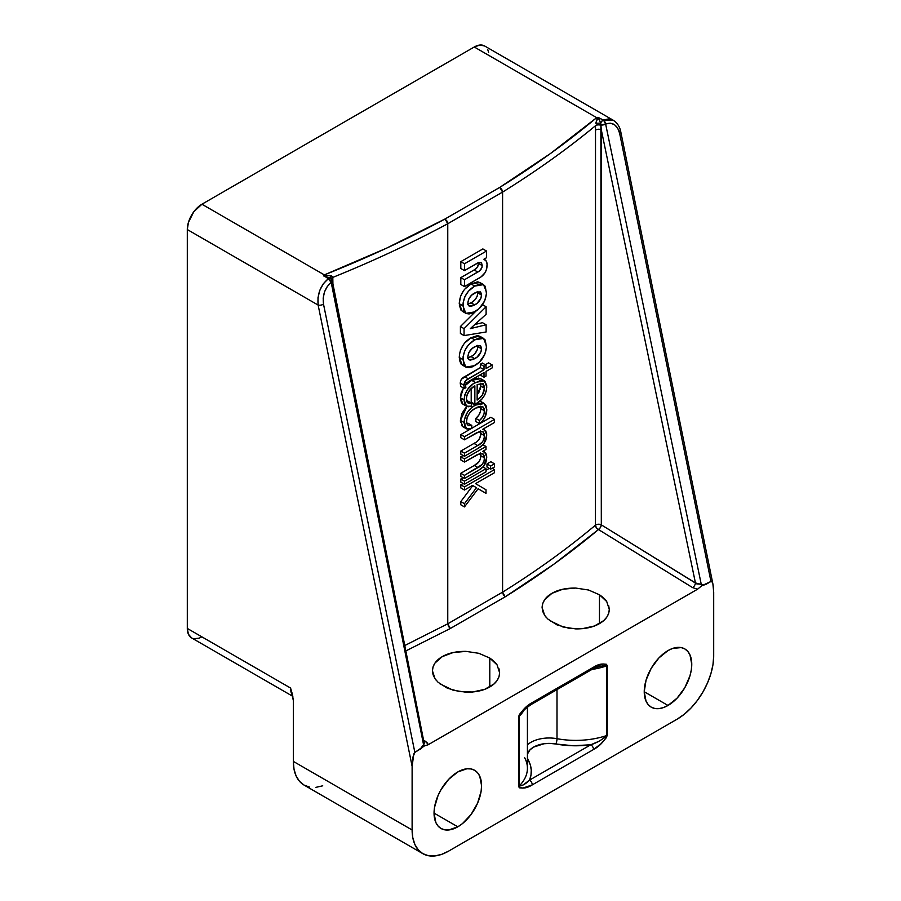 <?xml version="1.0" encoding="UTF-8"?>
<svg xmlns="http://www.w3.org/2000/svg" width="901" height="901" viewBox="0 0 901 901"><rect width="100%" height="100%" fill="white"/><g stroke="black" fill="none" stroke-linecap="round" stroke-linejoin="round"><path stroke-width="1.35" d="M457.809 826.814L434.045 813.096L457.809 826.814A33.607 19.405 -60 0 1 441.006 828.481A33.607 19.405 -60 0 1 435.859 801.552A33.607 19.405 -60 0 1 457.809 771.943A33.607 19.405 -60 0 1 474.613 770.276A33.607 19.405 -60 0 1 479.76 797.205A33.607 19.405 -60 0 1 457.809 826.814L462.45 823.615L471.009 814.572L477.564 803.219L481.111 791.281L481.573 785.661L479.76 776.212L477.564 772.731L474.613 770.276L471.009 768.947L466.898 768.778L457.809 771.943L448.721 779.286L441.006 789.681L438.055 795.538L434.507 807.476L434.045 813.096L435.859 822.557L438.055 826.026L441.006 828.481L444.61 829.81L448.721 829.979L457.809 826.814M668.001 705.46L644.238 691.743L668.001 705.46A33.607 19.405 -60 0 1 651.198 707.127A33.607 19.405 -60 0 1 646.051 680.199A33.607 19.405 -60 0 1 668.001 650.59A33.607 19.405 -60 0 1 684.805 648.923A33.607 19.405 -60 0 1 689.952 675.851A33.607 19.405 -60 0 1 668.001 705.46L677.09 698.129L684.805 687.733L689.952 675.851L691.304 669.927L691.765 664.307L689.952 654.858L687.756 651.378L684.805 648.923L681.201 647.594L672.63 648.438L668.001 650.59L658.901 657.933L651.198 668.328L646.051 680.199L644.238 691.743L646.051 701.203L648.247 704.672L651.198 707.127L654.802 708.468L658.901 708.625L663.361 707.612L668.001 705.46M613.164 120.193L603.22 120.024A3.874 2.376 65.7 0 1 605.63 124.034C612.567 121.781 617.23 124.856 619.618 133.269L710.957 581.472L712.004 581.798L712.894 583.949L713.693 592.182L713.693 655.872A51.695 29.846 -60 0 1 677.135 719.178L448.675 851.085A51.695 29.846 -60 0 1 422.828 853.652A51.695 29.846 -60 0 1 412.117 829.979L412.117 766.289L412.917 757.144L414.854 752.425L323.527 304.211A3.874 1.588 168.5 0 1 318.143 305.079L412.117 766.289L413.807 753.957L414.854 752.425L424.011 746.084L419.911 749.508L423.515 744.665A3.874 2.207 -119.2 0 0 424.011 746.084L428.2 744.722L427.468 743.066L424.168 740.476L425.88 741.602A3.874 2.162 -56.6 0 1 424.439 741.962A3.874 2.162 123.4 0 0 425.88 741.602L428.2 744.722L424.011 746.084A3.874 2.207 60.8 0 1 423.515 744.665L424.517 742.255L423.233 740.081L332.334 285.166M546.04 617.185L544.654 615.349L542.098 607.465C542.413 601.598 545.702 596.89 551.941 593.32C558.113 589.716 566.042 587.959 575.694 588.06L588.556 590.009L599.458 594.761L599.458 623.627L599.458 594.761C603.388 597.532 605.821 599.818 606.745 601.598L609.301 609.493C608.986 615.349 605.697 620.068 599.458 623.627C593.286 627.231 585.357 628.988 575.694 628.898L562.843 626.95L549.452 620.429M436.377 680.492L434.992 678.667L432.435 670.772C432.75 664.915 436.039 660.196 442.278 656.638C448.45 653.034 456.368 651.277 466.031 651.378L478.893 653.315L489.795 658.068L489.795 686.945L489.795 658.068C493.725 660.85 496.158 663.125 497.082 664.915L499.638 672.81C499.323 678.667 496.034 683.375 489.795 686.945C483.623 690.549 475.694 692.306 466.031 692.205L453.18 690.267L439.789 683.746M703.58 584.974L701.248 584.265L605.63 124.034L610.157 123.155L614.358 124.575L617.669 128.1L619.618 133.269A3.874 1.588 -11.5 0 0 620.766 131.794A3.874 1.588 168.5 0 1 619.618 133.269L710.957 581.472L712.004 581.798L712.894 583.949L713.479 587.598L713.693 655.872L712.995 664.51L710.912 673.633L707.533 682.879L702.983 691.9L697.442 700.347L691.123 707.893L684.264 714.256L677.135 719.178L448.675 851.085L441.546 854.396L434.687 855.95L428.369 855.702L422.828 853.652L418.278 849.88L414.899 844.53L412.816 837.806L412.117 829.979L293.321 761.39L412.117 829.979L412.117 766.289L318.143 305.079L187.307 229.552L187.307 628.436L290.572 688.049A20.678 11.938 -60 0 0 292.679 695.561A20.678 11.938 -60 0 1 290.572 688.049L187.307 628.436A20.678 11.938 120 0 0 191.586 637.897L188.422 634.248L187.307 628.436L187.307 229.552L188.422 222.446L193.805 211.758L201.925 204.223L474.264 46.998L596.676 117.671L550.432 153.542L499.796 187.374L445.071 218.966L386.473 248.203L324.337 274.895L201.925 204.223L474.264 46.998L596.676 117.671A1064.047 614.324 180 0 1 499.796 187.374L445.071 218.966L447.763 223.741L502.589 192.093L499.796 187.374L501.778 189.401L502.589 192.093L447.763 223.741L446.975 221.038L445.071 218.966A1064.047 614.324 180 0 1 324.337 274.895L323.763 275.481L331.365 275.852L332.784 277.271A3.874 2.219 -4.3 0 0 331.174 278.893M292.161 693.455L290.572 688.049L293.321 700.449L293.321 761.39A51.695 29.846 120 0 0 304.02 785.053L309.561 787.114M461.481 379.163L480.346 367.608L480.346 364.207L482.384 363.035L486.033 365.142L482.384 363.035L480.346 364.207L484.006 366.324L480.346 364.207L480.346 367.608L484.006 369.714L480.346 367.608L464.623 376.686L468.283 378.792L484.006 369.714L484.006 366.324L486.033 365.142L486.033 368.543L492.228 364.973L492.228 367.856L486.033 371.426L486.033 376.044L484.006 377.215L484.006 372.597L466.594 382.891L465.479 384.907L465.885 387.678L464.387 388.534L463.925 385.245L465.885 380.492L484.006 369.714L484.006 366.324L486.033 365.142L486.033 368.543L492.228 364.973L492.228 367.856L486.033 371.426L486.033 376.044L484.006 377.215L480.346 375.098L484.006 377.215L484.006 372.597L468.283 381.675L465.479 384.907L465.885 387.678L464.387 388.534L460.738 386.428L464.387 388.534L463.925 385.245L460.265 383.139L460.738 386.428L460.265 383.139L463.925 385.245C464.128 382.204 465.58 380.042 468.283 378.792L464.623 376.686C461.92 377.936 460.467 380.087 460.265 383.139L460.332 382.035M488.567 362.855L485.324 364.736L488.567 362.855L492.228 364.973L488.567 362.855M477.767 345.432L477.879 346.705L481.528 348.811L477.879 346.705C477.271 351.266 474.996 354.566 471.054 356.593L474.714 358.699C478.656 356.672 480.931 353.383 481.528 348.811L480.233 345.601L474.714 346.75C470.739 348.788 468.452 352.111 467.856 356.706L469.128 359.848L474.714 358.699L471.054 356.593L467.957 357.922M474.624 353.902L477.35 349.701L477.755 345.376M467.484 358.012L472.282 355.827M472.259 355.839L473.475 354.938M483.555 338.393L479.895 336.287L471.054 337.729L474.714 339.835L468.452 344.959L464.939 350.354L463.069 356.819L463.643 364.353L466.189 367.27L469.083 367.732L472.417 366.82L479.253 362.315L484.727 354.555L486.461 347.29L485.234 340.06L483.229 338.224L479.253 337.931L474.714 339.835L483.555 338.393L486.506 345.939C485.999 354.611 482.069 361.177 474.714 365.66L465.851 367.09L462.9 359.567L459.251 357.46L462.202 364.984L465.851 367.09M467.856 356.706L468.914 352.437L472.293 348.405L477.125 345.612L480.706 345.973L481.494 348.135L481.01 351.818L477.113 357.055L473.498 359.341L470.04 360.152L468.385 359.105L467.856 356.706M464.668 342.999L471.054 337.729C463.677 342.2 459.747 348.777 459.251 357.46L462.9 359.567C463.396 350.883 467.337 344.306 474.714 339.835L471.054 337.729L477.417 335.623M483.905 259.229C486.056 259.95 487.126 261.909 487.114 265.085C486.945 270.784 484.411 275.053 479.501 277.891L464.465 286.574L464.465 279.749L477.8 272.057C480.47 270.773 481.945 268.622 482.204 265.57L481.01 262.495L477.553 263.036L464.465 270.593L464.465 263.779L464.465 270.593L478.927 262.405L481.584 263.024L482.204 265.57L481.945 267.552L479.4 270.998L464.465 279.749L464.465 286.574L481.01 276.934L485.143 272.609L486.709 268.768L487.069 264.004L486.326 261.234L483.905 259.229L486.529 257.72L486.529 251.041L464.465 263.779L486.529 251.041L482.868 248.924L460.816 261.662L464.465 263.779L460.816 261.662L460.816 268.487L464.465 270.593L460.816 268.487L460.816 261.662L482.868 248.924L486.529 251.041L486.529 257.72L483.905 259.229L484.806 259.623L484.017 259.161M464.465 286.574L460.816 284.468L464.465 286.574M460.816 277.643L460.816 284.468L460.816 277.643L464.465 279.749L460.816 277.643L474.14 269.94L460.816 277.643M477.8 272.057L474.14 269.94L477.8 272.057M478.499 262.563L478.544 263.464C478.285 266.505 476.82 268.667 474.14 269.94L477.26 267.428L478.544 263.464L482.204 265.57L478.544 263.464L478.476 262.45M477.767 291.665L477.879 292.938L481.528 295.055L477.879 292.938C477.271 297.51 474.996 300.799 471.054 302.826L474.714 304.932C478.656 302.916 480.931 299.616 481.528 295.055L480.233 291.834L474.714 292.994C470.739 295.032 468.452 298.344 467.856 302.939L469.128 306.081L474.714 304.932L471.054 302.826L467.957 304.166M467.484 304.256L471.662 302.466L475.187 299.537L477.35 295.945L477.755 291.609M483.555 284.637L479.895 282.52L471.054 283.961L474.714 286.079L468.452 291.192L464.939 296.598L463.069 303.051L463.643 310.597L466.189 313.503L469.083 313.965L472.417 313.052L479.253 308.547L484.727 300.788L486.461 293.535L485.234 286.304L483.229 284.468L479.253 284.175L474.714 286.079L483.555 284.637L486.506 292.183C485.999 300.844 482.069 307.421 474.714 311.892L465.851 313.334L462.9 305.799L459.251 303.693L462.202 311.217L465.851 313.334M467.856 302.939L468.914 298.681L471.696 295.145L477.125 291.856L480.706 292.206L481.494 294.368L481.01 298.051L477.113 303.299L473.498 305.574L470.04 306.385L468.385 305.349L467.856 302.939M464.668 289.232L471.054 283.961C463.677 288.433 459.747 295.01 459.251 303.693L462.9 305.799C463.396 297.127 467.337 290.55 474.714 286.079L471.054 283.961L477.417 281.867M464.06 328.64L464.06 335.6L486.112 331.973L486.112 324.777L470.288 328.651L486.112 314.28L486.112 306.745L464.06 328.64L486.112 306.745L482.564 304.696L486.112 306.745L486.112 314.28L470.288 328.651L486.112 324.777L482.463 322.671L474.816 324.54L482.463 322.671L486.112 324.777L486.112 331.973L464.06 335.6L460.411 333.483L464.06 335.6L464.06 328.64L460.411 326.522L464.06 328.64M475.863 311.183L460.411 326.522L460.411 333.483L460.411 326.522L475.863 311.183M480.301 389.525L480.819 386.09L484.479 388.207L482.643 383.905L477.17 384.558L477.136 400.078C481.551 397.341 483.995 393.377 484.479 388.207L480.819 386.09L477.147 394.92L479.602 391.271M480.402 383.488L480.819 386.09L480.301 383.252M466.662 401.35L467.732 401.024L471.392 403.13L471.392 406.137L466.628 406.283L464.083 399.898C464.848 392.025 468.599 386.202 475.345 382.452L484.333 380.785L486.788 386.901C486.067 394.604 482.407 400.281 475.807 403.952L474.861 404.504L474.737 385.91C469.804 388.703 467.022 392.994 466.391 398.783L468.148 403.175L471.392 403.13L467.732 401.024L466.752 401.328M463.429 387.993L460.422 397.791L464.083 399.898L460.422 397.791L462.979 404.177L466.628 406.283M484.333 380.785L480.683 378.679L471.685 380.335L465.502 385.29L471.685 380.335L475.345 382.452L471.685 380.335L473.791 379.242L478.634 378.093L481.224 379.062M474.737 385.91L470.266 389.502L467.011 394.987L466.391 398.783L467.078 402.083L469.308 403.535L471.392 403.13L471.392 406.137L468.351 406.79L465.096 404.695L464.105 400.81L464.871 394.751L467.45 389.547L473.262 383.77L481.145 380.233L484.884 381.168L486.743 385.707L486.371 390.617L484.794 394.908L481.776 399.222L475.807 403.952M477.17 384.558L477.136 400.078L482.294 395.089L484.479 388.207L483.95 385.358L482.317 383.736L477.17 384.558M471.2 402.387L471.2 388.545L471.2 402.387L474.861 404.504L474.861 385.842M466.966 406.452L460.422 420.44L464.083 422.546C464.86 414.719 468.599 408.919 475.277 405.146L484.31 403.513L486.788 409.572C486.675 415.316 484.231 420.001 479.478 423.605L479.478 420.497C482.677 417.895 484.344 414.663 484.479 410.788L482.767 406.745L475.537 408.108C470.333 410.879 467.281 415.305 466.391 421.398L468.103 425.497L471.775 425.385L468.126 423.279L471.775 425.385L471.775 428.493L468.61 429.349L466.054 428.493L464.522 426.038L464.263 420.057L467.45 412.253L471.178 408.063L475.277 405.146L479.478 403.276L483.296 403.096L485.954 405.304L486.788 409.572L484.896 417.388L482.485 421.015L479.478 423.605L479.478 420.497L482.508 417.242L484.164 413.39L484.31 409.077L483.026 406.914L480.47 406.295L477.113 407.275L472.338 410.327L469.365 413.435L467.135 417.377L466.47 422.637L468.497 425.689L471.775 425.385L471.775 428.493L466.572 428.865L464.083 422.546L460.422 420.44L462.923 426.747L466.572 428.865M471.978 402.837L475.277 405.146L471.392 403.175M484.31 403.513L480.74 401.452M479.478 423.605L475.818 421.499L479.478 423.605M480.458 406.295L480.819 408.671L484.479 410.788L480.819 408.671C480.695 412.557 479.028 415.789 475.818 418.391L475.818 421.499L475.818 418.391L479.478 420.497L475.818 418.391L478.848 415.136L480.515 411.273M465.975 423.774L466.718 423.695M480.481 431.185L480.819 433.572L484.479 435.69L482.756 431.534L477.282 432.424L464.465 439.823L464.465 436.715L460.816 434.609L470.525 429L460.816 434.609L464.465 436.715L464.465 439.823L479.963 431.286L483.015 431.703L484.366 434.192L484.119 438.742L482.564 441.817L478.904 444.79L464.465 453.158L464.465 456.266L479.996 447.256L483.702 444.159L486.067 439.598L486.72 433.854L485.774 430.926L482.801 429.236L494.48 422.501L494.48 419.382L464.465 436.715L494.48 419.382L490.82 417.276L471.775 428.268L490.82 417.276L494.48 419.382L494.48 422.501L482.801 429.236L484.547 429.788L486.788 435.037L483.702 444.159L477.688 448.63L464.465 456.266L460.816 454.149L464.465 456.266L464.465 453.158L460.816 451.041L460.816 454.149L460.816 451.041L464.465 453.158L477.654 445.545L473.994 443.427L460.816 451.041L473.994 443.427L477.654 445.545C481.877 443.686 484.152 440.398 484.479 435.69L480.819 433.572C480.492 438.291 478.217 441.58 473.994 443.427L475.266 442.661M464.465 439.823L460.816 437.717L464.465 439.823M460.816 434.609L460.816 437.717L460.816 434.609M480.492 453.372L480.819 455.748L484.479 457.866L482.778 453.699L477.282 454.645L464.465 462.044L464.465 458.936L460.816 456.818L463.125 455.489L460.816 456.818L464.465 458.936L464.465 462.044L479.974 453.485L483.308 454.104L484.366 456.368L484.141 460.839L482.148 464.488L464.465 475.368L464.465 478.476L481.078 468.779L484.468 465.31L486.089 461.774L486.72 455.974L485.752 453.023L482.722 451.356L486.011 449.453L486.011 446.491L464.465 458.936L486.011 446.491L483.127 444.824L486.011 446.491L486.011 449.453L482.722 451.356L484.569 451.93L486.788 457.179L483.702 466.369L478.33 470.48L464.465 478.476L460.816 476.37L464.465 478.476L464.465 475.368L460.816 473.262L460.816 476.37L460.816 473.262L464.465 475.368L477.935 467.596L474.275 465.479L460.816 473.262L474.275 465.479L477.935 467.596C482.035 465.716 484.22 462.472 484.479 457.866L480.819 455.748C480.56 460.355 478.386 463.61 474.275 465.479L479.062 461.729M464.465 462.044L460.816 459.927L464.465 462.044M460.816 456.818L460.816 459.927L460.816 456.818M490.628 466.042L494.48 463.824L494.48 466.932L490.628 469.151L490.628 466.042L494.48 463.824L490.82 461.706L486.979 463.925L490.628 466.042L486.979 463.925L486.979 467.045L490.628 469.151L486.979 467.045L486.979 463.925L490.82 461.706L494.48 463.824L494.48 466.932L490.628 469.151L490.628 466.042M464.465 481.145L486.011 468.7L486.011 471.82L464.465 484.254L464.465 481.145L486.011 468.7L483.127 467.045L486.011 468.7L486.011 471.82L464.465 484.254L460.816 482.148L464.465 484.254L464.465 481.145L460.816 479.039L464.465 481.145M463.125 477.699L460.816 479.039L460.816 482.148L460.816 479.039L463.125 477.699M464.465 486.923L494.48 469.59L494.48 472.71L475.548 483.634L486.011 489.75L486.011 493.354L478.127 488.725L464.465 506.914L464.465 503.693L476.471 487.711L472.552 485.369L464.465 490.031L464.465 486.923L494.48 469.59L492.171 468.261L494.48 469.59L494.48 472.71L475.548 483.634L486.011 489.75L486.011 493.354L478.127 488.725L464.465 506.914L460.816 504.808L464.465 506.914L464.465 503.693L460.816 501.575L460.816 504.808L460.816 501.575L464.465 503.693L476.471 487.711L472.811 485.594L460.816 501.575L472.811 485.594L476.471 487.711L472.552 485.369L464.465 490.031L460.816 487.925L464.465 490.031L464.465 486.923L460.816 484.817L464.465 486.923M489.288 468.374L486.011 470.266L489.288 468.374M463.125 483.477L460.816 484.817L460.816 487.925L460.816 484.817L463.125 483.477M478.104 488.747L482.362 491.236L478.104 488.747M330.566 278.443A3.874 2.275 -59.1 0 1 330.904 278.736L324.022 275.762L328.313 278.747A3.874 2.275 -59.1 0 1 330.554 278.432A3.874 1.397 131.4 0 1 331.365 275.852L332.784 277.271L332.908 283.725L332.807 277.395A1067.922 616.566 0 0 0 447.763 223.741A1067.922 616.566 180 0 1 332.807 277.395A3.874 2.32 177.3 0 0 331.208 278.938M329.89 278.037L329.18 277.632M613.739 120.554L608.727 118.898L603.22 120.024L598.016 117.31L596.676 117.671L597.645 117.367L595.786 123.2A3.874 0.619 176.4 0 0 600.719 122.953A3.874 0.619 -3.6 0 1 595.786 123.2L598.016 117.31L600.719 122.953A3.874 2.196 -60.8 0 1 603.22 120.024L598.084 117.535L600.719 122.953L600.843 125.036L605.63 124.034L603.659 120.34L601.8 121.184L600.719 122.953L601.316 129.879L695.437 582.924L601.316 129.879L601.316 524.855L696.833 583.916L701.248 584.265L605.63 124.034A3.874 1.599 168.3 0 1 600.843 125.036A3.874 2.039 -0.4 0 0 595.527 125.588L595.516 125.723A1067.922 616.566 180 0 1 502.589 192.093A1067.922 616.566 0 0 0 595.516 125.723L595.448 130.206A3.874 2.241 180 0 1 601.316 129.879A3.874 2.241 0 0 0 595.448 130.206L595.448 525.182L595.516 125.723A3.874 2.117 -178.2 0 1 600.866 125.295L601.316 524.855A3.874 2.241 0 0 0 595.448 525.182C567.146 548.889 536.196 571.211 502.589 592.16L447.763 623.807L405.157 645.341L447.763 623.807L448.495 626.432L450.309 628.504L406.238 650.736L450.309 628.504L447.763 623.807L447.763 223.741L447.763 623.807L502.589 592.16L502.589 192.093L502.589 592.16L505.236 596.789L450.309 628.504L505.236 596.789L503.355 594.761L502.589 592.16C536.196 571.211 567.146 548.889 595.448 525.182A3.874 2.241 180 0 1 601.316 524.855L600.426 527.502L598.478 529.54L596.338 527.693L595.448 525.182A3.874 2.568 -130 0 0 598.478 529.54A3.874 2.084 121.7 0 0 601.316 524.855L695.437 582.924A3.874 2.084 -58.3 0 1 692.599 587.61L598.478 529.54L553.856 564.206L505.236 596.789C538.978 575.762 570.063 553.338 598.478 529.54L692.599 587.61A3.874 2.084 121.7 0 0 695.437 582.924L703.49 584.974L705.9 584.389L701.778 585.718L697.611 589.175L692.599 587.61L697.611 589.175L701.778 585.718L710.957 581.472L705.9 584.389M329.789 278.24L330.904 278.736L328.313 278.747L323.763 275.481L331.365 275.852A3.874 1.397 -48.6 0 0 330.543 278.432L332.356 280.999A3.874 1.577 168.7 0 1 331.208 282.475L423.538 744.586L424.348 743.764L424.18 741.332M330.554 278.432L323.696 275.954L324.337 274.895L201.925 204.223A20.678 11.938 120 0 0 187.307 229.552L318.143 305.079L317.985 297.735L319.832 290.235L323.448 283.601L328.313 278.747C320.497 285.324 317.107 294.109 318.143 305.079A3.874 1.588 -11.5 0 0 323.527 304.211C322.355 295.1 324.912 287.858 331.208 282.475L423.538 744.586L421.229 748.449L414.854 752.425L323.527 304.211L323.189 298.118L324.506 291.913L327.311 286.45L331.208 282.475A3.874 2.084 -125.4 0 0 328.313 278.747L331.208 282.475L332.345 281.326L331.782 280.369M480.154 459.814L480.492 458.699M480.74 457.257L480.334 452.966M478.904 439.699L480.751 435.059L480.323 430.791M463.542 422.558L464.195 423.233M465.716 427.164L464.961 427.243M464.24 427.198L463.565 427.04M462.404 426.387L461.481 425.328M460.546 422.468L460.445 421.375M460.422 420.44L461.898 413.536L465.58 407.871M470.592 403.671L472.687 402.454M480.751 409.944L480.424 406.227M464.691 404.684L463.384 404.38M462.81 404.076L461.436 402.589L460.445 398.704M460.422 397.791L461.211 392.645L463.801 387.441M483.082 383.589L483.127 384.783M459.251 303.693L460.512 296.35L463.688 290.46M478.611 282.013L480.807 283.218M461.042 310.271L459.285 305M461.042 364.038L459.42 360.006L459.42 354.712L460.512 350.106L463.688 344.227M478.611 335.78L480.807 336.985M460.298 384.017L460.265 383.139M460.501 381.168L460.873 380.132M619.708 130.972A3.874 1.588 168.5 0 1 620.766 131.783L712.894 583.949M428.2 744.722L697.611 589.175L428.2 744.722M608.659 605.495L609.301 609.493L608.659 613.457L606.745 617.23L603.636 620.665L594.367 626.015L582.26 628.695L569.139 628.301L557.032 624.889L547.763 618.976L544.654 615.349L542.74 611.464L542.098 607.465L542.74 603.501L544.654 599.728L551.941 593.32L562.843 589.22L575.694 588.06L588.556 590.009L599.458 594.761L606.745 601.598M498.996 668.801L499.638 672.81L498.996 676.775L497.082 680.548L493.973 683.983L484.704 689.333L472.586 692.013L459.476 691.619L447.369 688.206L438.1 682.294L434.992 678.667L433.077 674.781L432.435 670.772L433.077 666.808L434.992 663.035L442.278 656.638L453.18 652.538L466.031 651.378L478.893 653.315L489.795 658.068L497.082 664.915M484.603 45.974A20.678 11.938 120 0 0 474.264 46.998L479.861 45.05L484.603 45.974L613.277 120.261M201.925 636.872L199.076 638.201L193.805 638.719M487.768 49.623L488.601 52.303M292.397 694.378L293.321 700.449L293.321 761.39L294.019 769.217L296.102 775.941L299.481 781.291L304.02 785.053L422.828 853.652M315.879 787.361L322.738 785.807M597.656 741.838L590.797 744.767A65.266 37.684 180 0 1 555.816 743.989A3.874 0.969 100.5 0 0 556.998 738.696L556.998 689.603L556.998 738.696A25.847 14.923 0 0 0 527.423 744.8A25.847 14.923 180 0 1 556.998 738.696A3.874 0.969 -79.5 0 1 555.816 743.989A21.973 12.682 0 0 0 527.423 754.103L529.968 749.869L533.595 747.109L543.945 743.753L549.914 743.404L573.216 745.758L590.797 744.767L529.529 780.131L523.042 785.03L519.156 786.021A61.392 35.443 0 0 0 527.423 768.249L527.423 707.161M527.423 758.056A21.973 12.682 0 0 0 528.2 759.937A65.266 37.684 180 0 1 529.529 780.131L530.993 775.097L531.252 769.983L530.317 764.904L527.423 758.056M606.474 735.61A3.874 2.241 0 0 0 607.263 735.25A3.874 2.241 180 0 1 606.474 735.61L606.474 665.963L606.474 735.61A61.392 35.443 0 0 1 556.998 738.696A61.392 35.443 0 0 0 606.474 735.61C602.296 739.698 597.081 742.751 590.797 744.767L529.529 780.131C525.801 783.893 522.343 785.852 519.156 786.021L519.156 716.374A61.392 35.443 180 0 0 524.089 710.134A61.392 35.443 180 0 1 519.156 716.374L519.156 786.021A61.392 35.443 0 0 0 527.423 768.305A61.392 35.443 0 0 0 524.506 757.459M527.423 760.016A3.874 3.018 151 0 0 528.2 759.937M598.816 666.56L606.474 665.963A3.874 2.241 180 0 0 607.263 665.602L607.263 735.25L606.317 737.705L601.147 743.663L593.534 749.508L532.277 784.884L522.85 788.105L519.483 787.834L518.548 786.472L518.548 716.836L519.494 714.38L524.664 708.423L532.277 702.577L593.534 667.202L532.277 702.577A3.874 2.241 60 0 1 531.466 704.345A3.874 2.241 -120 0 0 532.277 702.577C526.601 705.562 522.017 710.315 518.548 716.836A3.874 2.241 0 0 0 519.156 716.374A3.874 2.241 180 0 1 518.548 716.836L518.548 786.472A3.874 2.241 0 0 0 519.156 786.021A3.874 2.241 180 0 1 518.548 786.472C522.028 788.972 526.612 788.443 532.277 784.884A3.874 2.241 -120 0 0 529.529 780.131A3.874 2.241 60 0 1 532.277 784.884L593.534 749.508A3.874 2.241 -120 0 0 590.797 744.767A3.874 2.241 60 0 1 593.534 749.508C599.21 746.512 603.794 741.76 607.263 735.25L607.263 665.602L606.328 664.251L602.96 663.981L593.534 667.202A3.874 2.241 -120 0 1 592.734 668.981L599.064 666.503L604.943 665.501L606.474 665.963A61.392 35.443 180 0 1 591.856 669.488A61.392 35.443 180 0 0 606.474 665.963A3.874 2.241 0 0 0 607.263 665.602C603.783 663.113 599.199 663.643 593.534 667.202A3.874 2.241 60 0 1 592.734 668.981A3.874 2.241 60 0 1 590.797 668.79M519.156 716.374L521.623 712.747C523.436 710.337 526.713 707.544 531.466 704.345L592.734 668.981M332.356 280.999L423.887 741.76M191.586 637.897L292.848 696.36M483.195 429.011L484.547 429.788M483.139 451.108L484.569 451.93M613.198 120.216C617.275 122.851 619.798 126.714 620.766 131.783"/></g></svg>
